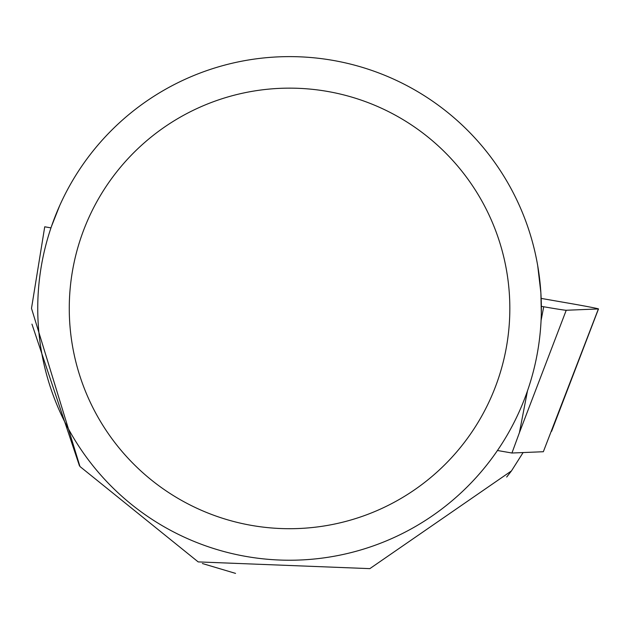<?xml version="1.0" encoding="UTF-8"?>
<svg xmlns="http://www.w3.org/2000/svg" width="630" height="630" viewBox="0 0 630 630"><rect width="100%" height="100%" fill="white"/><g stroke="black" fill="none" stroke-linecap="round" stroke-linejoin="round"><path stroke-width="0.94" d="M598.398 308.944A25.027 0.488 10 0 0 598.5 308.92A25.027 0.488 10 0 0 571.819 303.739L541.162 298.407L541.351 306.345L543.721 306.755A25.027 0.488 10 0 0 566.228 310.259L598.398 308.944L543.344 451.726L511.946 453.017L497.456 450.497M511.946 453.017L519.411 432.676L527.483 390.86M506.677 477.052L511.458 470.917L369.841 568.638L198.19 561.905L79.963 466.515L31.5 308.361L44.73 226.792L50.967 227.879M37.745 308.424A251.811 251.811 0 0 1 415.453 90.35A251.811 251.811 0 0 1 415.453 526.499A251.811 251.811 0 0 1 37.745 308.424M51.503 226.327L59.661 205.664M537.689 265.569L540.871 292.722L541.312 313.197M511.458 470.917L523.105 452.56M69.268 308.424A220.287 220.287 0 0 1 399.696 117.653A220.287 220.287 0 0 1 399.696 499.196A220.287 220.287 0 0 1 69.268 308.424M31.941 324.127L79.427 465.72M202.38 563.519L235.549 573.387M541.076 320.473L543.721 306.755M566.228 310.259L519.411 432.676M551.581 431.353L598.5 308.92"/></g></svg>
